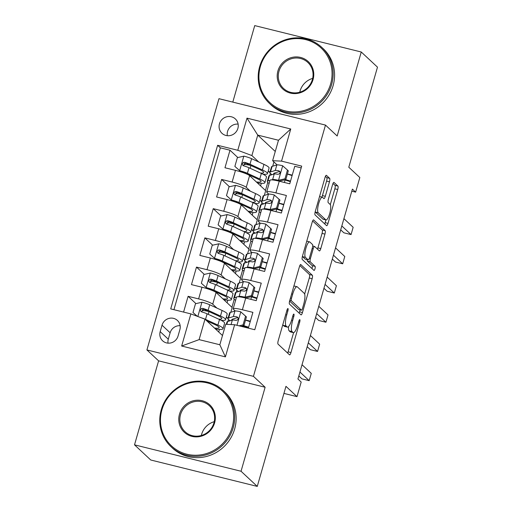 <?xml version="1.0" encoding="UTF-8"?>
<svg xmlns="http://www.w3.org/2000/svg" width="512" height="512" viewBox="0 0 512 512"><rect width="100%" height="100%" fill="white"/><g stroke="black" fill="none" stroke-linecap="round" stroke-linejoin="round"><path stroke-width="0.77" d="M287.987 308.589A2.106 0.538 103.9 0 0 287.917 308.55A2.106 0.538 103.9 0 0 286.963 310.182L278.227 340.653A3.014 0.768 103.9 0 0 278.042 344.115L289.51 354.822A3.014 0.768 103.9 0 0 289.606 354.88A3.014 0.768 103.9 0 0 290.97 352.55L299.706 322.08A2.106 0.538 103.9 0 0 299.84 319.661A2.106 0.538 103.9 0 0 299.77 319.622A2.106 0.538 103.9 0 0 298.816 321.248L297.683 325.19A9.638 2.464 103.9 0 1 293.331 332.64A9.638 2.464 103.9 0 1 293.018 332.467L292.058 331.571A9.638 2.464 103.9 0 1 292.653 320.493L293.779 316.55A2.106 0.538 103.9 0 0 293.914 314.125A2.106 0.538 103.9 0 0 293.843 314.086A2.106 0.538 103.9 0 0 292.89 315.712L291.757 319.661A9.638 2.464 103.9 0 1 287.405 327.11A9.638 2.464 103.9 0 1 287.091 326.931L286.131 326.035A9.638 2.464 103.9 0 1 286.726 314.957L287.859 311.014A2.106 0.538 103.9 0 0 287.987 308.589M219.456 123.84A9.818 9.395 -47 0 0 221.971 133.299A9.818 9.395 -47 0 0 237.882 128.403A9.818 9.395 -47 0 0 235.373 118.95A9.818 9.395 -47 0 0 219.456 123.84M238.138 124.122A9.818 9.395 -47 0 0 227.571 131.418A9.818 9.395 -47 0 0 227.322 135.699M329.466 181.818A3.014 0.768 103.9 0 0 329.651 178.355L326.432 175.347A3.014 0.768 103.9 0 0 326.336 175.29A3.014 0.768 103.9 0 0 324.973 177.619L315.27 211.462A3.014 0.768 103.9 0 0 315.085 214.925L326.554 225.632A3.014 0.768 103.9 0 0 326.656 225.69A3.014 0.768 103.9 0 0 328.013 223.36L337.722 189.523A3.014 0.768 103.9 0 0 337.901 186.061L334.016 182.426A3.014 0.768 103.9 0 0 333.92 182.374A3.014 0.768 103.9 0 0 332.557 184.704L328.403 199.181A3.014 0.768 103.9 0 0 328.218 202.643L330.15 204.448A8.058 2.061 103.9 0 1 329.805 213.165A8.058 2.061 103.9 0 1 326.01 219.936A8.058 2.061 103.9 0 1 325.747 219.789L318.195 212.736A8.058 2.061 103.9 0 1 318.541 204.019A8.058 2.061 103.9 0 1 322.336 197.248A8.058 2.061 103.9 0 1 322.598 197.395L323.853 198.573A3.014 0.768 103.9 0 0 323.955 198.624A3.014 0.768 103.9 0 0 325.312 196.294L329.466 181.818L326.586 181.101A3.014 0.768 103.9 0 0 326.771 177.638L325.421 176.378M241.043 471.245L265.126 387.251L158.598 360.851L134.515 444.845L241.043 471.245L257.267 486.4L285.958 386.336L296.998 396.64L301.184 382.035L297.939 379.002L352.39 189.101L355.635 192.128L359.827 177.523L348.794 167.219L377.485 67.155L361.254 52L254.733 25.6L232.794 102.112M265.126 387.251L253.44 376.339L325.485 125.082L337.171 135.994L361.254 52M300.864 264.531A3.014 0.768 103.9 0 0 300.762 264.48A3.014 0.768 103.9 0 0 299.405 266.81L289.696 300.646A3.014 0.768 103.9 0 0 289.51 304.109L300.979 314.822A3.014 0.768 103.9 0 0 301.082 314.874A3.014 0.768 103.9 0 0 302.445 312.544L312.147 278.707A3.014 0.768 103.9 0 0 312.333 275.245L300.653 264.48M302.483 256.051L312.186 222.214A3.014 0.768 103.9 0 1 313.549 219.885A3.014 0.768 103.9 0 1 313.651 219.942L325.12 230.65A3.014 0.768 103.9 0 1 324.934 234.112L320.781 248.595A3.014 0.768 103.9 0 1 319.418 250.925A3.014 0.768 103.9 0 1 319.322 250.867L314.669 246.528A3.014 0.768 103.9 0 0 314.573 246.47A3.014 0.768 103.9 0 0 313.21 248.8L310.451 258.406A3.014 0.768 103.9 0 0 310.272 261.869L315.11 266.387A2.106 0.538 103.9 0 1 315.021 268.672A2.106 0.538 103.9 0 1 314.029 270.445A2.106 0.538 103.9 0 1 313.958 270.406L302.298 259.514A3.014 0.768 103.9 0 1 302.483 256.051M257.267 486.4L150.746 460L134.515 444.845M245.293 164.512L243.994 163.296M237.824 157.536L229.997 150.227L224.966 167.757L235.475 170.362L232.128 182.048A12.269 1.67 16 0 1 246.24 187.322L250.387 191.2M236.915 193.728L235.616 192.512M229.446 186.752L221.619 179.443L216.589 196.973L227.098 199.578L223.75 211.264A12.269 1.67 16 0 1 237.862 216.538L242.016 220.416M228.538 222.944L227.238 221.728M221.069 215.968L213.242 208.659L208.211 226.189L218.72 228.794L215.373 240.48A12.269 1.67 16 0 1 229.485 245.754L233.638 249.632M220.16 252.16L218.861 250.944M212.691 245.184L204.864 237.875L199.84 255.405L210.342 258.01L206.995 269.696A12.269 1.67 16 0 1 221.107 274.97L225.261 278.848M211.782 281.376L210.483 280.16M204.314 274.4L196.486 267.091L191.462 284.621L201.965 287.226A12.269 1.67 16 0 1 216.083 292.499L232.179 307.533L230.816 312.294M248.358 328.141L252.89 312.358L242.381 309.754A12.269 1.67 16 0 0 233.178 308.794A12.269 1.67 16 0 0 233.459 309.325L235.213 310.963M233.178 308.794L236.531 297.107A12.269 1.67 16 0 1 245.728 298.067L256.237 300.672L261.267 283.142L250.758 280.538A12.269 1.67 16 0 0 241.555 279.578A12.269 1.67 16 0 0 241.837 280.109L243.59 281.747M241.555 279.578L244.909 267.891A12.269 1.67 -164 0 1 254.106 268.851L264.614 271.456L269.645 253.926L259.136 251.322A12.269 1.67 16 0 0 249.933 250.362A12.269 1.67 16 0 0 250.214 250.893L251.968 252.531M249.933 250.362L253.286 238.675A12.269 1.67 -164 0 1 262.483 239.635L272.992 242.24L278.022 224.71L267.514 222.106A12.269 1.67 16 0 0 258.31 221.146A12.269 1.67 16 0 0 258.592 221.677L260.346 223.315M258.31 221.146L261.664 209.459A12.269 1.67 -164 0 1 270.861 210.419L281.37 213.024L286.4 195.494L275.891 192.89A12.269 1.67 16 0 0 266.688 191.936A12.269 1.67 16 0 0 266.97 192.461L268.723 194.099M259.898 200.083L261.517 201.594M235.475 170.362A12.269 1.67 -164 0 1 249.594 175.635L265.69 190.675L264.326 195.43M251.52 229.299L253.139 230.81M227.098 199.578A12.269 1.67 -164 0 1 241.216 204.851L257.312 219.891L255.949 224.646M243.142 258.515L244.762 260.019M218.72 228.794A12.269 1.67 -164 0 1 232.838 234.067L248.934 249.101L247.571 253.862M234.765 287.731L236.384 289.235M210.342 258.01A12.269 1.67 -164 0 1 224.461 263.283L240.557 278.317L239.194 283.078M178.035 336.058L179.878 329.632A9.51 9.101 -47 0 0 177.44 320.467A9.51 9.101 -47 0 0 162.022 325.21L160.179 331.635A9.51 9.101 -47 0 0 162.618 340.8A9.51 9.101 -47 0 0 178.035 336.058M253.44 376.339L146.918 349.939L218.963 98.682L325.485 125.082M229.997 150.227L220.352 147.834L217.626 145.293L170.714 308.896L190.867 313.894L204.979 319.174L222.49 335.526M217.626 145.293L237.779 150.285L246.995 118.144L290.752 128.992L281.542 161.126L301.696 166.125L254.778 329.734L234.624 324.736L225.408 356.877L181.651 346.029L190.867 313.894M195.936 303.616L188.109 296.307L198.618 298.912A12.269 1.67 16 0 1 212.73 304.186L216.883 308.064M226.387 316.947L228.006 318.451M301.19 167.872L294.778 166.278L289.747 183.808L279.238 181.203A12.269 1.67 -164 0 0 270.042 180.25L266.688 191.936M196.486 267.091L206.995 269.696M204.864 237.875L215.373 240.48M213.242 208.659L223.75 211.264M221.619 179.443L232.128 182.048M220.352 147.834L173.939 309.696M188.109 296.307L183.584 312.09M275.27 151.469L257.754 135.11L251.891 155.565L258.765 161.984M268.275 170.867L269.894 172.378M273.933 161.926L272.704 166.221M204.979 319.174L199.11 339.622L219.84 344.762L225.709 324.307L234.624 324.736M158.598 360.851L146.918 349.939M351.795 191.181L355.635 192.128M283.936 393.402L296.998 396.64M277.101 164.883L272.621 160.698L278.483 140.25L257.754 135.11L246.995 118.144M257.069 219.661L259.366 211.654M261.389 204.595L261.958 202.598M248.691 248.877L250.989 240.87M253.011 233.811L253.581 231.814M240.314 278.093L242.611 270.086M244.634 263.027L245.203 261.03M231.936 307.309L234.234 299.302M236.256 292.243L236.826 290.246M227.878 321.459L228.448 319.462M265.446 190.445L267.744 182.438M269.766 175.379L270.336 173.382M218.688 331.981L219.424 329.408M221.914 320.73L222.022 320.352M227.968 318.618L226.342 317.101M203.405 310.592L202.106 309.376M250.349 321.216L245.542 320.026M242.989 326.81L243.206 326.067M236.346 289.402L234.72 287.885M227.066 302.765L227.802 300.192M230.291 291.514L230.4 291.136M258.726 292L253.92 290.81M250.867 299.341L251.578 296.851M259.245 270.125L259.955 267.635M267.104 262.784L262.298 261.594M244.723 260.186L243.098 258.669M235.443 273.549L236.179 270.976M238.669 262.298L238.778 261.92M267.622 240.909L268.333 238.419M275.482 233.568L270.675 232.378M253.101 230.97L251.475 229.453M243.821 244.333L244.557 241.76M247.046 233.082L247.155 232.704M276 211.693L276.71 209.203M283.859 204.352L279.053 203.162M261.478 201.754L259.853 200.237M252.198 215.117L252.934 212.544M255.424 203.866L255.533 203.488M284.378 182.477L285.088 179.987M292.237 175.136L287.43 173.946M281.542 161.126L272.621 160.698M251.891 155.565L237.779 150.285M269.856 172.538L268.23 171.021M260.576 185.901L261.312 183.328M263.802 174.65L263.91 174.272M199.11 339.622L181.651 346.029M219.84 344.762L225.408 356.877M290.752 128.992L278.483 140.25M180.154 325.702A9.51 9.101 -47 0 0 170.138 332.787L168.294 339.213A9.51 9.101 -47 0 0 168.019 343.142M282.835 324.582A9.638 2.464 103.9 0 0 283.251 325.325L286.131 326.035M287.405 327.11L284.525 326.394A9.638 2.464 103.9 0 1 284.211 326.214L283.251 325.325M288.525 326.592A9.638 2.464 103.9 0 0 289.178 330.861L292.058 331.571M293.331 332.64L290.451 331.93A9.638 2.464 103.9 0 1 290.138 331.75L289.178 330.861M287.648 353.082A3.014 0.768 103.9 0 0 288.09 351.84L293.594 332.653M304.659 294.067L309.267 277.997A3.014 0.768 103.9 0 0 309.453 274.534L299.846 265.562M299.117 313.075A3.014 0.768 103.9 0 0 299.565 311.834L300.134 309.85M291.494 298.323A2.106 0.538 103.9 0 0 291.366 300.749L301.434 310.15A2.106 0.538 103.9 0 0 301.504 310.189A2.106 0.538 103.9 0 0 302.451 308.557L303.648 304.403A9.638 2.464 103.9 0 0 304.237 293.318L297.357 286.893A9.638 2.464 103.9 0 0 297.043 286.72A9.638 2.464 103.9 0 0 292.685 294.17L291.494 298.323L290.438 298.061M298.701 309.472A2.106 0.538 103.9 0 1 298.624 309.478A2.106 0.538 103.9 0 1 298.554 309.434L289.587 301.062M297.043 286.72L294.163 286.003A9.638 2.464 103.9 0 0 293.901 285.99M312.634 220.973L322.24 229.939L325.12 230.65M317.453 249.126A3.014 0.768 103.9 0 0 317.901 247.885L322.054 233.402A3.014 0.768 103.9 0 0 322.24 229.939M307.2 259.654A3.014 0.768 103.9 0 0 307.392 261.152L312.23 265.677L315.11 266.387M311.962 268.538A2.106 0.538 103.9 0 0 312.23 265.677M309.843 242.016A8.058 2.061 103.9 0 0 309.581 241.869A8.058 2.061 103.9 0 0 305.786 248.646A8.058 2.061 103.9 0 0 305.44 257.363L308.102 259.846A3.014 0.768 103.9 0 0 308.198 259.898A3.014 0.768 103.9 0 0 309.562 257.574L312.32 247.968A3.014 0.768 103.9 0 0 312.499 244.499L309.843 242.016M302.387 256.422A8.058 2.061 103.9 0 0 302.566 256.646L305.44 257.363M305.434 259.181A3.014 0.768 103.9 0 1 305.325 259.187A3.014 0.768 103.9 0 1 305.222 259.13L302.566 256.646M321.85 197.126A3.014 0.768 103.9 0 0 322.438 195.584L326.586 181.101M315.168 211.84A8.058 2.061 103.9 0 0 315.322 212.026L318.195 212.736M326.01 219.936L323.13 219.226A8.058 2.061 103.9 0 1 322.867 219.072L315.322 212.026M330.304 204.634L334.842 188.806A3.014 0.768 103.9 0 0 335.027 185.344L333.005 183.456M324.691 223.891A3.014 0.768 103.9 0 0 325.139 222.65L325.92 219.917M201.312 317.798A8.128 1.107 16 0 1 205.517 319.373L217.894 325.069A23.469 3.2 16 0 1 223.008 328.742A23.469 3.2 16 0 1 215.475 328.979M206.752 320.826L214.931 324.589A19.482 2.656 16 0 1 219.174 327.642A19.482 2.656 16 0 1 214.477 328.045M197.21 316.269L192.979 312.486L195.494 303.718L202.086 302.227A8.128 1.107 16 0 1 209.709 304.762L222.08 310.458A23.469 3.2 16 0 1 227.194 314.131L225.6 319.686A23.469 3.2 -164 0 0 220.493 316.013L208.115 310.317A8.128 1.107 -164 0 0 202.733 308.384L201.491 308.448L200.384 309.83L200.582 311.002L201.728 311.891A8.128 1.107 16 0 1 207.11 313.818L219.488 319.514A23.469 3.2 16 0 1 224.595 323.194L223.008 328.742M208.832 311.533A9.664 1.318 -164 0 0 201.946 310.867L201.658 311.866M192.979 312.486L197.293 316.294M221.069 320.282A23.469 3.2 -164 0 0 225.6 319.686M201.427 311.776L203.667 309.261A4.141 0.563 16 0 1 205.152 309.837L217.523 315.533A19.482 2.656 16 0 1 221.766 318.586A19.482 2.656 16 0 1 218.643 319.13M239.002 325.824L243.072 324.896L245.587 316.134L240.666 311.782A8.128 1.107 -164 0 0 234.944 311.014L230.227 312.48A23.469 3.2 -164 0 0 229.581 312.966L227.987 318.522A23.469 3.2 -164 0 0 230.234 320.73M245.504 320.154A19.482 2.656 -164 0 0 250.227 321.645M243.072 324.896L243.917 325.683L246.432 316.922L245.587 316.134M243.917 325.683L241.062 326.336M298.816 375.936L301.978 378.88L309.178 380.666L299.936 372.038M309.178 380.666L311.27 373.363L302.029 364.736M226.317 324.339L226.982 322.022A23.469 3.2 16 0 1 227.635 321.536L232.346 320.07A8.128 1.107 16 0 1 235.994 320.384L237.619 319.859L238.189 318.797L238.016 317.645L236.998 316.877A8.128 1.107 -164 0 0 233.35 316.57L228.64 318.029A23.469 3.2 -164 0 0 227.987 318.522M242.81 325.939A23.469 3.2 -164 0 0 248.48 327.718M248.634 327.194A19.482 2.656 16 0 1 243.885 325.696M232.006 320.179A19.482 2.656 16 0 1 231.821 319.616A19.482 2.656 16 0 1 232.358 319.213L237.075 317.747A4.141 0.563 16 0 1 237.933 317.747L236.998 316.877M161.92 409.843A37.427 35.827 -47 0 0 186.822 454.195A37.427 35.827 -47 0 0 232.173 427.251A37.427 35.827 -47 0 0 207.264 382.906A37.427 35.827 -47 0 0 161.92 409.843M233.229 427.648A38.349 36.704 133 0 1 171.066 446.758A38.349 36.704 133 0 1 161.254 409.811A38.349 36.704 133 0 1 223.418 390.707A38.349 36.704 133 0 1 233.229 427.648M179.482 414.195A18.714 17.914 133 0 1 202.157 400.73A18.714 17.914 133 0 1 214.605 422.899A18.714 17.914 133 0 1 191.936 436.371A18.714 17.914 133 0 1 179.482 414.195M213.939 422.867A17.792 17.03 -47 0 0 209.382 405.728A17.792 17.03 -47 0 0 180.544 414.592A17.792 17.03 -47 0 0 185.094 431.738A17.792 17.03 -47 0 0 213.939 422.867M201.338 435.488A17.792 17.03 133 0 1 201.638 434.298A17.792 17.03 133 0 1 214.24 421.677M223.418 390.707L224.845 392.038A38.349 36.704 133 0 1 234.656 428.986A38.349 36.704 133 0 1 172.493 448.096L171.066 446.758M260.358 66.56A37.427 35.827 -47 0 0 285.261 110.906A37.427 35.827 -47 0 0 330.605 83.968A37.427 35.827 -47 0 0 305.702 39.622A37.427 35.827 -47 0 0 260.358 66.56M331.667 84.365A38.349 36.704 133 0 1 269.504 103.475A38.349 36.704 133 0 1 259.686 66.528A38.349 36.704 133 0 1 321.85 47.418A38.349 36.704 133 0 1 331.667 84.365M277.92 70.912A18.714 17.914 133 0 1 300.589 57.44A18.714 17.914 133 0 1 313.043 79.616A18.714 17.914 133 0 1 290.368 93.088A18.714 17.914 133 0 1 277.92 70.912M312.371 79.584A17.792 17.03 -47 0 0 307.821 62.438A17.792 17.03 -47 0 0 278.976 71.309A17.792 17.03 -47 0 0 283.533 88.448A17.792 17.03 -47 0 0 312.371 79.584M299.776 92.205A17.792 17.03 133 0 1 300.07 91.008A17.792 17.03 133 0 1 312.672 78.394M321.85 47.418L323.277 48.749A38.349 36.704 133 0 1 333.094 85.696A38.349 36.704 133 0 1 270.931 104.806L269.504 103.475M229.446 291.066A23.469 3.2 -164 0 0 233.978 290.47L235.571 284.915A23.469 3.2 16 0 0 230.458 281.242L218.086 275.546A8.128 1.107 16 0 0 210.464 273.011L203.872 274.502L201.357 283.27L206.278 287.616A8.128 1.107 16 0 1 213.894 290.157L226.272 295.853A23.469 3.2 16 0 1 231.386 299.526A23.469 3.2 16 0 1 223.853 299.763M206.278 287.616L207.123 288.403A4.141 0.563 16 0 1 210.931 289.683L223.309 295.379A19.482 2.656 16 0 1 227.552 298.426A19.482 2.656 16 0 1 222.854 298.829M217.21 282.317A9.664 1.318 -164 0 0 210.323 281.651L210.035 282.65M207.123 288.403L201.357 283.27M209.67 289.517A1.843 0.467 103.9 0 0 209.715 289.19M214.611 291.373A9.664 1.318 -164 0 0 213.901 291.206M233.978 290.47A23.469 3.2 -164 0 0 228.87 286.797L216.493 281.101A8.128 1.107 -164 0 0 211.11 279.168L209.869 279.232L208.762 280.614L208.96 281.786L210.106 282.675A8.128 1.107 16 0 1 215.488 284.602L227.866 290.298A23.469 3.2 16 0 1 232.973 293.978L231.386 299.526M209.805 282.56L212.045 280.045A4.141 0.563 16 0 1 213.53 280.621L225.901 286.317A19.482 2.656 16 0 1 230.144 289.37A19.482 2.656 16 0 1 227.021 289.914M237.824 261.85A23.469 3.2 -164 0 0 242.355 261.254L243.949 255.706A23.469 3.2 16 0 0 238.835 252.026L226.464 246.33A8.128 1.107 16 0 0 218.842 243.795L212.25 245.286L209.734 254.054L214.656 258.4A8.128 1.107 16 0 1 222.272 260.941L234.65 266.637A23.469 3.2 16 0 1 239.763 270.31A23.469 3.2 16 0 1 232.23 270.547M214.656 258.4L215.501 259.187A4.141 0.563 16 0 1 219.309 260.467L231.686 266.163A19.482 2.656 16 0 1 235.93 269.21A19.482 2.656 16 0 1 231.232 269.613M225.587 253.101A9.664 1.318 -164 0 0 218.694 252.435L218.413 253.434M215.501 259.187L209.734 254.054M218.048 260.301A1.843 0.467 103.9 0 0 218.093 259.974M222.989 262.157A9.664 1.318 -164 0 0 222.278 261.99M242.355 261.254A23.469 3.2 -164 0 0 237.248 257.581L224.87 251.885A8.128 1.107 -164 0 0 219.488 249.952L218.246 250.016L217.139 251.398L217.338 252.57L218.483 253.459A8.128 1.107 16 0 1 223.866 255.386L236.243 261.082A23.469 3.2 16 0 1 241.35 264.762L239.763 270.31M218.182 253.344L220.422 250.829A4.141 0.563 16 0 1 221.907 251.405L234.278 257.101A19.482 2.656 16 0 1 238.522 260.154A19.482 2.656 16 0 1 235.398 260.698M246.202 232.634A23.469 3.2 -164 0 0 250.733 232.038L252.326 226.49A23.469 3.2 16 0 0 247.213 222.81L234.842 217.114A8.128 1.107 16 0 0 227.219 214.579L220.627 216.07L218.112 224.838L223.034 229.184A8.128 1.107 16 0 1 230.65 231.725L243.027 237.421A23.469 3.2 16 0 1 248.141 241.094A23.469 3.2 16 0 1 240.608 241.331M223.034 229.184L223.878 229.971A4.141 0.563 16 0 1 227.686 231.251L240.064 236.947A19.482 2.656 16 0 1 244.307 239.994A19.482 2.656 16 0 1 239.61 240.397M233.965 223.885A9.664 1.318 -164 0 0 227.072 223.219L226.79 224.218M223.878 229.971L218.112 224.838M226.426 231.085A1.843 0.467 103.9 0 0 226.47 230.758M231.366 232.941A9.664 1.318 -164 0 0 230.656 232.774M250.733 232.038A23.469 3.2 -164 0 0 245.626 228.365L233.248 222.669A8.128 1.107 -164 0 0 227.866 220.736L226.624 220.8L225.517 222.182L225.715 223.354L226.861 224.243A8.128 1.107 16 0 1 232.243 226.17L244.621 231.866A23.469 3.2 16 0 1 249.728 235.546L248.141 241.094M226.56 224.128L228.8 221.613A4.141 0.563 16 0 1 230.285 222.195L242.656 227.885A19.482 2.656 16 0 1 246.899 230.938A19.482 2.656 16 0 1 243.776 231.482M254.579 203.418A23.469 3.2 -164 0 0 259.11 202.822L260.704 197.274A23.469 3.2 16 0 0 255.59 193.594L243.219 187.898A8.128 1.107 16 0 0 235.597 185.363L228.998 186.854L226.49 195.622L231.411 199.968A8.128 1.107 16 0 1 239.027 202.509L251.405 208.205A23.469 3.2 16 0 1 256.518 211.878A23.469 3.2 16 0 1 248.986 212.115M231.411 199.968L232.256 200.755A4.141 0.563 16 0 1 236.064 202.035L248.442 207.731A19.482 2.656 16 0 1 252.685 210.778A19.482 2.656 16 0 1 247.987 211.181M242.342 194.669A9.664 1.318 -164 0 0 235.45 194.003L235.168 195.008M232.256 200.755L226.49 195.622M234.803 201.869A1.843 0.467 103.9 0 0 234.848 201.542M239.744 203.725A9.664 1.318 -164 0 0 239.034 203.558M259.11 202.822A23.469 3.2 -164 0 0 254.003 199.149L241.626 193.453A8.128 1.107 -164 0 0 236.243 191.52L235.002 191.584L233.894 192.966L234.093 194.138L235.238 195.027A8.128 1.107 16 0 1 240.621 196.96L252.998 202.65A23.469 3.2 16 0 1 258.106 206.33L256.518 211.878M234.938 194.912L237.178 192.397A4.141 0.563 16 0 1 238.662 192.979L251.034 198.669A19.482 2.656 16 0 1 255.277 201.722A19.482 2.656 16 0 1 252.154 202.266M251.45 295.68L252.294 296.474L245.702 297.965L244.858 297.178L251.45 295.68L253.965 286.918L249.043 282.566A8.128 1.107 -164 0 0 243.322 281.798L238.605 283.264A23.469 3.2 -164 0 0 237.958 283.75L236.365 289.306A23.469 3.2 -164 0 0 238.611 291.514M253.882 290.938A19.482 2.656 -164 0 0 258.605 292.429M245.702 297.965A4.141 0.563 -164 0 0 243.648 297.581M244.858 297.178A8.128 1.107 -164 0 0 239.13 296.41L238.035 296.749M236.499 297.222L234.419 297.869A23.469 3.2 -164 0 0 233.766 298.362A23.469 3.2 -164 0 0 235.61 300.326M252.294 296.474L254.81 287.706L253.965 286.918M307.194 346.72L310.355 349.67L317.555 351.45L308.314 342.822M317.555 351.45L319.648 344.147L310.406 335.52M233.766 298.362L235.36 292.806A23.469 3.2 16 0 1 236.013 292.32L240.723 290.854A8.128 1.107 16 0 1 244.371 291.168L245.99 290.643L246.566 289.581L246.394 288.429L245.376 287.661A8.128 1.107 -164 0 0 241.728 287.354L237.018 288.813A23.469 3.2 -164 0 0 236.365 289.306M251.187 296.723A23.469 3.2 -164 0 0 256.858 298.502M257.011 297.978A19.482 2.656 16 0 1 252.262 296.48M240.384 290.963A19.482 2.656 16 0 1 240.198 290.4A19.482 2.656 16 0 1 240.736 289.997L245.453 288.531A4.141 0.563 16 0 1 246.31 288.531L245.376 287.661M245.747 297.952A19.482 2.656 -164 0 0 246.509 298.259M259.827 266.464L260.672 267.258L254.08 268.749L253.235 267.962L259.827 266.464L262.342 257.702L257.421 253.357A8.128 1.107 -164 0 0 251.699 252.582L246.982 254.048A23.469 3.2 -164 0 0 246.336 254.534L244.742 260.09A23.469 3.2 -164 0 0 246.989 262.298M262.259 261.722A19.482 2.656 -164 0 0 266.982 263.213M254.08 268.749A4.141 0.563 -164 0 0 252.026 268.365M253.235 267.962A8.128 1.107 -164 0 0 247.507 267.194L246.413 267.533M244.877 268.006L242.797 268.653A23.469 3.2 -164 0 0 242.144 269.146A23.469 3.2 -164 0 0 243.987 271.11M260.672 267.258L263.187 258.49L262.342 257.702M315.571 317.504L318.733 320.454L325.933 322.234L316.691 313.606M325.933 322.234L328.026 314.931L318.784 306.304M242.144 269.146L243.738 263.59A23.469 3.2 16 0 1 244.39 263.104L249.101 261.645A8.128 1.107 16 0 1 252.749 261.952L254.368 261.427L254.944 260.371L254.771 259.213L253.754 258.445A8.128 1.107 -164 0 0 250.106 258.138L245.395 259.597A23.469 3.2 -164 0 0 244.742 260.09M259.565 267.507A23.469 3.2 -164 0 0 265.235 269.286M265.389 268.762A19.482 2.656 16 0 1 260.64 267.264M248.762 261.747A19.482 2.656 16 0 1 248.576 261.184A19.482 2.656 16 0 1 249.114 260.781L253.83 259.315A4.141 0.563 16 0 1 254.688 259.315L253.754 258.445M254.125 268.736A19.482 2.656 -164 0 0 254.886 269.043M268.205 237.248L269.05 238.042L262.458 239.533L261.613 238.746L268.205 237.248L270.72 228.486L265.798 224.141A8.128 1.107 -164 0 0 260.077 223.366L255.36 224.832A23.469 3.2 -164 0 0 254.714 225.318L253.12 230.874A23.469 3.2 -164 0 0 255.366 233.082M270.637 232.506A19.482 2.656 -164 0 0 275.36 233.997M262.458 239.533A4.141 0.563 -164 0 0 260.403 239.149M261.613 238.746A8.128 1.107 -164 0 0 255.885 237.978L254.784 238.317M253.254 238.797L251.174 239.437A23.469 3.2 -164 0 0 250.522 239.93A23.469 3.2 -164 0 0 252.365 241.894M269.05 238.042L271.565 229.274L270.72 228.486M323.949 288.288L327.11 291.238L334.31 293.018L325.069 284.39M334.31 293.018L336.403 285.715L327.162 277.088M250.522 239.93L252.115 234.374A23.469 3.2 16 0 1 252.768 233.888L257.478 232.429A8.128 1.107 16 0 1 261.126 232.736L262.746 232.211L263.322 231.155L263.149 229.997L262.131 229.229A8.128 1.107 -164 0 0 258.483 228.922L253.773 230.381A23.469 3.2 -164 0 0 253.12 230.874M267.942 238.291A23.469 3.2 -164 0 0 273.613 240.07M273.766 239.546A19.482 2.656 16 0 1 269.018 238.048M257.139 232.531A19.482 2.656 16 0 1 256.954 231.968A19.482 2.656 16 0 1 257.491 231.565L262.208 230.106A4.141 0.563 16 0 1 263.066 230.099L262.131 229.229M262.502 239.526A19.482 2.656 -164 0 0 263.264 239.827M276.582 208.032L277.427 208.826L270.835 210.317L269.99 209.53L276.582 208.032L279.098 199.27L274.176 194.925A8.128 1.107 -164 0 0 268.454 194.15L263.738 195.616A23.469 3.2 -164 0 0 263.091 196.102L261.498 201.658A23.469 3.2 -164 0 0 263.744 203.866M279.014 203.29A19.482 2.656 -164 0 0 283.738 204.781M270.835 210.317A4.141 0.563 -164 0 0 268.781 209.933M269.99 209.53A8.128 1.107 -164 0 0 264.262 208.762L263.162 209.101M261.632 209.581L259.552 210.221A23.469 3.2 -164 0 0 258.899 210.714A23.469 3.2 -164 0 0 260.742 212.678M277.427 208.826L279.942 200.058L279.098 199.27M332.326 259.072L335.488 262.022L342.688 263.802L333.446 255.174M342.688 263.802L344.781 256.499L335.539 247.872M258.899 210.714L260.493 205.158A23.469 3.2 16 0 1 261.146 204.672L265.856 203.213A8.128 1.107 16 0 1 269.498 203.52L271.123 202.995L271.699 201.939L271.526 200.781L270.509 200.013A8.128 1.107 -164 0 0 266.861 199.706L262.15 201.165A23.469 3.2 -164 0 0 261.498 201.658M276.32 209.075A23.469 3.2 -164 0 0 281.99 210.854M282.144 210.33A19.482 2.656 16 0 1 277.395 208.832M265.517 203.315A19.482 2.656 16 0 1 265.331 202.752A19.482 2.656 16 0 1 265.869 202.349L270.586 200.89A4.141 0.563 16 0 1 271.443 200.883L270.509 200.013M270.88 210.31A19.482 2.656 -164 0 0 271.642 210.611M262.957 174.202A23.469 3.2 -164 0 0 267.488 173.606L269.082 168.058A23.469 3.2 16 0 0 263.968 164.378L251.597 158.682A8.128 1.107 16 0 0 243.974 156.147L237.376 157.638L234.867 166.406L239.789 170.752A8.128 1.107 16 0 1 247.405 173.293L259.782 178.989A23.469 3.2 16 0 1 264.896 182.662A23.469 3.2 16 0 1 257.363 182.899M239.789 170.752L240.634 171.539A4.141 0.563 16 0 1 244.442 172.819L256.819 178.515A19.482 2.656 16 0 1 261.062 181.562A19.482 2.656 16 0 1 256.365 181.965M250.72 165.453A9.664 1.318 -164 0 0 243.827 164.787L243.546 165.792M240.634 171.539L234.867 166.406M243.181 172.653A1.843 0.467 103.9 0 0 243.226 172.326M248.122 174.509A9.664 1.318 -164 0 0 247.411 174.342M267.488 173.606A23.469 3.2 -164 0 0 262.381 169.933L250.003 164.237A8.128 1.107 -164 0 0 244.621 162.304L243.379 162.368L242.272 163.75L242.47 164.922L243.616 165.811A8.128 1.107 16 0 1 248.998 167.744L261.376 173.434A23.469 3.2 16 0 1 266.483 177.114L264.896 182.662M243.315 165.696L245.555 163.181A4.141 0.563 16 0 1 247.04 163.763L259.411 169.453A19.482 2.656 16 0 1 263.654 172.506A19.482 2.656 16 0 1 260.531 173.05M284.96 178.816L285.805 179.61L279.213 181.101L278.368 180.314L284.96 178.816L287.475 170.054L282.554 165.709A8.128 1.107 -164 0 0 276.832 164.934L272.115 166.4A23.469 3.2 -164 0 0 271.469 166.886L269.875 172.442A23.469 3.2 -164 0 0 272.115 174.65M287.392 174.074A19.482 2.656 -164 0 0 292.115 175.565M279.213 181.101A4.141 0.563 -164 0 0 277.158 180.717M278.368 180.314A8.128 1.107 -164 0 0 272.64 179.546L271.539 179.885M270.01 180.365L267.93 181.005A23.469 3.2 -164 0 0 267.277 181.498A23.469 3.2 -164 0 0 269.12 183.462M285.805 179.61L288.32 170.842L287.475 170.054M340.704 229.856L343.866 232.806L351.066 234.586L341.824 225.958M351.066 234.586L353.158 227.283L343.917 218.656M267.277 181.498L268.87 175.949A23.469 3.2 16 0 1 269.523 175.456L274.234 173.997A8.128 1.107 16 0 1 277.875 174.304L279.501 173.779L280.077 172.723L279.904 171.565L278.886 170.797A8.128 1.107 -164 0 0 275.238 170.49L270.528 171.949A23.469 3.2 -164 0 0 269.875 172.442M284.698 179.859A23.469 3.2 -164 0 0 290.368 181.638M290.522 181.114A19.482 2.656 16 0 1 285.773 179.616M273.894 174.099A19.482 2.656 16 0 1 273.709 173.536A19.482 2.656 16 0 1 274.246 173.133L278.963 171.674A4.141 0.563 16 0 1 279.814 171.667L278.886 170.797M279.258 181.094A19.482 2.656 -164 0 0 280.019 181.395M249.594 175.635L246.24 187.322M241.216 204.851L237.862 216.538M232.838 234.067L229.485 245.754M224.461 263.283L221.107 274.97M216.083 292.499L212.73 304.186M245.728 298.067L242.381 309.754M279.238 181.203L275.891 192.89M270.861 210.419L267.514 222.106M262.483 239.635L259.136 251.322M254.106 268.851L250.758 280.538M201.965 287.226L198.618 298.912M168.294 339.213L160.179 331.635M170.138 332.787L162.022 325.21M285.67 314.694L286.726 314.957M284.211 326.214L287.091 326.931M292.723 316.288L293.779 316.55M291.59 320.23L292.653 320.493M290.138 331.75L293.018 332.467M298.65 321.818L299.706 322.08M288.09 351.84L290.97 352.55M286.803 310.752L287.859 311.014M309.453 274.534L312.333 275.245M309.267 277.997L312.147 278.707M299.565 311.834L302.445 312.544M289.779 300.358L291.366 300.749M298.554 309.434L301.434 310.15M291.629 293.907L292.685 294.17M322.054 233.402L324.934 234.112M317.901 247.885L320.781 248.595M312.154 248.538L313.21 248.8M309.382 258.138L310.451 258.406M307.392 261.152L310.272 261.869M305.222 259.13L308.102 259.846M322.438 195.584L325.312 196.294M322.867 219.072L325.747 219.789M335.027 185.344L337.901 186.061M334.842 188.806L337.722 189.523M325.139 222.65L328.013 223.36M326.771 177.638L329.651 178.355M201.92 302.259L197.837 316.499M208.256 314.349L209.03 311.629M219.488 319.514L217.894 325.069M222.08 310.458L220.493 316.013M207.11 313.818L205.517 319.373M209.709 304.762L208.115 310.317M203.667 309.261L202.733 308.384M236.941 325.312L240.787 311.891M228.64 318.029L230.227 312.48M226.822 324.365L227.635 321.536M233.35 316.57L234.944 311.014M231.059 324.563L232.346 320.07M210.298 273.043L206.15 287.507M216.634 285.133L217.408 282.413M227.866 290.298L226.272 295.853M230.458 281.242L228.87 286.797M215.488 284.602L213.894 290.157M218.086 275.546L216.493 281.101M212.045 280.045L211.11 279.168M218.675 243.834L214.528 258.291M225.011 255.917L225.786 253.197M236.243 261.082L234.65 266.637M238.835 252.026L237.248 257.581M223.866 255.386L222.272 260.941M226.464 246.33L224.87 251.885M220.422 250.829L219.488 249.952M227.053 214.618L222.906 229.075M233.382 226.701L234.163 223.981M244.621 231.866L243.027 237.421M247.213 222.81L245.626 228.365M232.243 226.17L230.65 231.725M234.842 217.114L233.248 222.669M228.8 221.613L227.866 220.736M235.43 185.402L231.283 199.859M241.76 197.485L242.541 194.765M252.998 202.65L251.405 208.205M255.59 193.594L254.003 199.149M240.621 196.96L239.027 202.509M243.219 187.898L241.626 193.453M237.178 192.397L236.243 191.52M245.018 297.139L249.165 282.675M237.018 288.813L238.605 283.264M234.419 297.869L236.013 292.32M241.728 287.354L243.322 281.798M239.13 296.41L240.723 290.854M253.395 267.923L257.542 253.459M245.395 259.597L246.982 254.048M242.797 268.653L244.39 263.104M250.106 258.138L251.699 252.582M247.507 267.194L249.101 261.645M261.773 238.707L265.92 224.243M253.773 230.381L255.36 224.832M251.174 239.437L252.768 233.888M258.483 228.922L260.077 223.366M255.885 237.978L257.478 232.429M270.15 209.491L274.298 195.027M262.15 201.165L263.738 195.616M259.552 210.221L261.146 204.672M266.861 199.706L268.454 194.15M264.262 208.762L265.856 203.213M243.808 156.186L239.661 170.643M250.138 168.269L250.918 165.549M261.376 173.434L259.782 178.989M263.968 164.378L262.381 169.933M248.998 167.744L247.405 173.293M251.597 158.682L250.003 164.237M245.555 163.181L244.621 162.304M278.528 180.275L282.675 165.818M270.528 171.949L272.115 166.4M267.93 181.005L269.523 175.456M275.238 170.49L276.832 164.934M272.64 179.546L274.234 173.997M298.624 309.478L301.504 310.189M312.698 246.003L314.573 246.47M306.752 241.171L309.581 241.869M305.325 259.187L308.198 259.898M319.546 196.557L322.336 197.248"/></g></svg>
